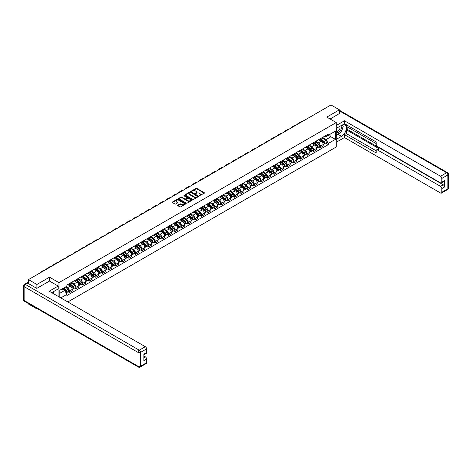 <?xml version="1.0" encoding="UTF-8"?>
<svg xmlns="http://www.w3.org/2000/svg" width="472" height="472" viewBox="0 0 472 472"><rect width="100%" height="100%" fill="white"/><g stroke="black" fill="none" stroke-linecap="round" stroke-linejoin="round"><path stroke-width="0.71" d="M199.308 195.756L204.305 193.207A0.59 0.342 0 0 0 204.305 192.729L196.824 188.411A0.59 0.342 0 0 0 195.998 188.411L191.579 190.959L191.579 191.296L192.735 190.965A1.882 1.086 0 0 1 195.396 190.965L196.016 191.325A1.882 1.086 0 0 1 196.57 192.092A1.882 1.086 0 0 1 196.016 192.859L195.443 193.526L196.6 193.195A1.882 1.086 0 0 1 199.255 193.195L199.88 193.555A1.882 1.086 0 0 1 200.429 194.322A1.882 1.086 0 0 1 199.88 195.089L199.308 195.42M177.755 205.155A0.59 0.342 0 0 0 177.755 205.639L179.856 206.848A0.59 0.342 0 0 0 180.682 206.848L185.584 204.016A0.59 0.342 0 0 0 185.584 203.538L178.109 199.219A0.59 0.342 0 0 0 177.277 199.219L172.374 202.051A0.59 0.342 0 0 0 172.374 202.529L174.905 203.992A0.59 0.342 0 0 0 175.737 203.992L177.838 202.783A0.59 0.342 0 0 0 177.838 202.299L176.581 201.573A1.569 0.909 0 0 1 176.121 200.936A1.569 0.909 0 0 1 177.088 200.093A1.569 0.909 0 0 1 178.805 200.293L183.726 203.137A1.569 0.909 0 0 1 184.186 203.774A1.569 0.909 0 0 1 183.219 204.618A1.569 0.909 0 0 1 181.502 204.417L180.682 203.945A0.59 0.342 0 0 0 179.856 203.945L177.755 205.155L177.755 205.639L179.856 204.435L179.856 203.945M58.965 282.639L49.525 277.188L36.91 284.468L28.485 279.607L330.996 104.955L339.421 109.817L326.801 117.103L336.241 122.549L58.965 282.639L58.965 296.835M192.777 199.385A0.59 0.342 0 0 0 193.608 199.385L198.511 196.558A0.59 0.342 0 0 0 198.511 196.075L191.03 191.756A0.59 0.342 0 0 0 190.198 191.756L185.295 194.588A0.59 0.342 0 0 0 185.295 195.066L192.777 199.385M184.027 195.845L184.446 195.904L184.446 195.414L192.051 199.803A0.59 0.342 0 0 1 192.051 200.287L187.148 203.119A0.59 0.342 0 0 1 186.316 203.119L178.835 198.8L180.935 197.597L180.935 197.107L178.835 198.317A0.59 0.342 0 0 0 178.835 198.8L178.835 198.317M180.935 197.597A0.59 0.342 0 0 1 181.767 197.597L181.767 197.107A0.59 0.342 0 0 0 180.935 197.107M181.767 197.107L184.8 198.859A0.59 0.342 0 0 0 185.626 198.859L187.018 198.057A0.59 0.342 0 0 0 187.018 197.573L183.862 195.75L184.446 195.414M36.91 308.47L36.91 308.912L28.485 304.045L28.485 303.602M67.832 301.956L336.241 146.993L336.241 122.549M36.91 308.912L37.294 308.688M36.91 284.468L36.91 288.309M28.485 279.607L28.485 283.589M339.421 113.658L339.421 109.817M320.37 138.685A2.755 1.587 60 0 1 319.798 139.918L322.594 138.308A2.755 1.587 -120 0 0 323.161 137.069M316.405 141.647L318.423 142.815A2.755 1.587 60 0 1 320.37 146.184L323.161 144.574A2.755 1.587 -120 0 0 321.214 141.199L319.214 140.048M323.161 144.574L323.161 146.066L320.37 147.677L319.031 146.904M319.798 139.918A2.755 1.587 60 0 1 318.441 139.795M320.37 146.184L320.37 147.677M313.762 142.497A2.755 1.587 60 0 1 313.196 143.73L315.986 142.119A2.755 1.587 -120 0 0 316.559 140.88M312.423 150.715L313.762 151.488L316.559 149.878L316.559 148.385A2.755 1.587 -120 0 0 314.612 145.01L312.611 143.86M313.196 143.73A2.755 1.587 60 0 1 311.839 143.606M309.797 145.459L311.815 146.627A2.755 1.587 60 0 1 313.762 149.996L313.762 151.488M307.16 146.308A2.755 1.587 60 0 1 306.588 147.547L309.384 145.931A2.755 1.587 -120 0 0 309.957 144.697M305.821 154.527L307.16 155.3L309.957 153.689L309.957 152.196A2.755 1.587 -120 0 0 308.009 148.827L306.009 147.671M306.588 147.547A2.755 1.587 60 0 1 305.236 147.417M303.195 149.276L305.213 150.438A2.755 1.587 60 0 1 307.16 153.813L307.16 155.3M300.558 150.12A2.755 1.587 60 0 1 299.986 151.359L302.782 149.742A2.755 1.587 -120 0 0 303.348 148.509M299.218 158.344L300.558 159.117L303.348 157.5L303.348 156.014A2.755 1.587 -120 0 0 301.401 152.639L299.401 151.482M299.986 151.359A2.755 1.587 60 0 1 298.628 151.235M296.593 153.087L298.611 154.25A2.755 1.587 60 0 1 300.558 157.624L300.558 159.117M293.956 153.931A2.755 1.587 60 0 1 293.383 155.17L296.174 153.559A2.755 1.587 -120 0 0 296.746 152.32M292.616 162.156L293.956 162.928L296.746 161.312L296.746 159.825A2.755 1.587 -120 0 0 294.799 156.45L292.799 155.294M293.383 155.17A2.755 1.587 60 0 1 292.026 155.046M289.985 156.899L292.009 158.061A2.755 1.587 60 0 1 293.956 161.436L293.956 162.928M287.348 157.748A2.755 1.587 60 0 1 286.781 158.981L289.572 157.371A2.755 1.587 -120 0 0 290.144 156.132M286.008 165.967L287.348 166.74L290.144 165.129L290.144 163.637A2.755 1.587 -120 0 0 288.197 160.262L286.197 159.111M286.781 158.981A2.755 1.587 60 0 1 285.424 158.857M283.383 160.71L285.401 161.878A2.755 1.587 60 0 1 287.348 165.247L287.348 166.74M280.746 161.56A2.755 1.587 60 0 1 280.173 162.793L282.97 161.182A2.755 1.587 -120 0 0 283.536 159.943M279.406 169.778L280.746 170.551L283.542 168.941L283.542 167.448A2.755 1.587 -120 0 0 281.589 164.079L279.595 162.923M280.173 162.793A2.755 1.587 60 0 1 278.822 162.669M276.781 164.522L278.799 165.69A2.755 1.587 60 0 1 280.746 169.065L280.746 170.551M274.143 165.371A2.755 1.587 60 0 1 273.571 166.61L276.368 164.993A2.755 1.587 -120 0 0 276.934 163.76M272.804 173.59L274.143 174.369L276.934 172.752L276.934 171.259A2.755 1.587 -120 0 0 274.987 167.89L272.987 166.734M273.571 166.61A2.755 1.587 60 0 1 272.214 166.486M270.179 168.339L272.197 169.501A2.755 1.587 60 0 1 274.143 172.876L274.143 174.369M267.535 169.183A2.755 1.587 60 0 1 266.969 170.422L269.76 168.805A2.755 1.587 -120 0 0 270.332 167.572M266.196 177.407L267.535 178.18L270.332 176.563L270.332 175.077A2.755 1.587 -120 0 0 268.385 171.702L266.385 170.545M266.969 170.422A2.755 1.587 60 0 1 265.612 170.298M263.571 172.15L265.588 173.312A2.755 1.587 60 0 1 267.535 176.687L267.535 178.18M260.933 173A2.755 1.587 60 0 1 260.361 174.233L263.158 172.622A2.755 1.587 -120 0 0 263.73 171.383M259.594 181.218L260.933 181.991L263.73 180.381L263.73 178.888A2.755 1.587 -120 0 0 261.783 175.513L259.783 174.363M260.361 174.233A2.755 1.587 60 0 1 259.01 174.109M256.969 175.962L258.986 177.13A2.755 1.587 60 0 1 260.933 180.499L260.933 181.991M254.331 176.811A2.755 1.587 60 0 1 253.759 178.044L256.556 176.434A2.755 1.587 -120 0 0 257.122 175.195M252.992 185.03L254.331 185.803L257.122 184.192L257.122 182.699A2.755 1.587 -120 0 0 255.175 179.325L253.175 178.174M253.759 178.044A2.755 1.587 60 0 1 252.402 177.92M250.367 179.773L252.384 180.941A2.755 1.587 60 0 1 254.331 184.31L254.331 185.803M247.723 180.623A2.755 1.587 60 0 1 247.157 181.856L249.948 180.245A2.755 1.587 -120 0 0 250.52 179.012M246.384 188.841L247.723 189.614L250.52 188.003L250.52 186.511A2.755 1.587 -120 0 0 248.573 183.142L246.573 181.985M247.157 181.856A2.755 1.587 60 0 1 245.8 181.732M243.758 183.59L245.776 184.753A2.755 1.587 60 0 1 247.723 188.127L247.723 189.614M241.121 184.434A2.755 1.587 60 0 1 240.555 185.673L243.345 184.056A2.755 1.587 -120 0 0 243.918 182.823M239.782 192.659L241.121 193.431L243.918 191.815L243.918 190.328A2.755 1.587 -120 0 0 241.971 186.953L239.971 185.797M240.555 185.673A2.755 1.587 60 0 1 239.198 185.549M237.156 187.402L239.174 188.564A2.755 1.587 60 0 1 241.121 191.939L241.121 193.431M234.519 188.245A2.755 1.587 60 0 1 233.947 189.484L236.743 187.874A2.755 1.587 -120 0 0 237.31 186.635M233.18 196.47L234.519 197.243L237.31 195.626L237.31 194.139A2.755 1.587 -120 0 0 235.363 190.765L233.363 189.608M233.947 189.484A2.755 1.587 60 0 1 232.59 189.36M230.554 191.213L232.572 192.375A2.755 1.587 60 0 1 234.519 195.75L234.519 197.243M227.917 192.063A2.755 1.587 60 0 1 227.345 193.296L230.135 191.685A2.755 1.587 -120 0 0 230.708 190.446M226.578 200.281L227.917 201.054L230.708 199.444L230.708 197.951A2.755 1.587 -120 0 0 228.761 194.576L226.761 193.426M227.345 193.296A2.755 1.587 60 0 1 225.988 193.172M223.952 195.024L225.97 196.193A2.755 1.587 60 0 1 227.917 199.562L227.917 201.054M221.309 195.874A2.755 1.587 60 0 1 220.743 197.107L223.533 195.496A2.755 1.587 -120 0 0 224.106 194.257M219.97 204.093L221.309 204.866L224.106 203.255L224.106 201.762A2.755 1.587 -120 0 0 222.159 198.393L220.158 197.237M220.743 197.107A2.755 1.587 60 0 1 219.386 196.983M217.344 198.836L219.362 200.004A2.755 1.587 60 0 1 221.309 203.379L221.309 204.866M214.707 199.685A2.755 1.587 60 0 1 214.135 200.924L216.931 199.308A2.755 1.587 -120 0 0 217.503 198.075M213.368 207.904L214.707 208.683L217.503 207.066L217.503 205.574A2.755 1.587 -120 0 0 215.551 202.205L213.556 201.048M214.135 200.924A2.755 1.587 60 0 1 212.783 200.801M210.742 202.653L212.76 203.815A2.755 1.587 60 0 1 214.707 207.19L214.707 208.683M208.105 203.497A2.755 1.587 60 0 1 207.532 204.736L210.329 203.119A2.755 1.587 -120 0 0 210.895 201.886M206.765 211.721L208.105 212.494L210.895 210.878L210.895 209.391A2.755 1.587 -120 0 0 208.948 206.016L206.948 204.86M207.532 204.736A2.755 1.587 60 0 1 206.175 204.612M204.14 206.465L206.158 207.627A2.755 1.587 60 0 1 208.105 211.002L208.105 212.494M201.497 207.314A2.755 1.587 60 0 1 200.93 208.547L203.721 206.937A2.755 1.587 -120 0 0 204.293 205.698M200.157 215.533L201.497 216.306L204.293 214.695L204.293 213.202A2.755 1.587 -120 0 0 202.346 209.828L200.346 208.677M200.93 208.547A2.755 1.587 60 0 1 199.573 208.423M197.532 210.276L199.55 211.444A2.755 1.587 60 0 1 201.497 214.813L201.497 216.306M194.895 211.126A2.755 1.587 60 0 1 194.322 212.359L197.119 210.748A2.755 1.587 -120 0 0 197.691 209.509M193.555 219.344L194.895 220.117L197.691 218.506L197.691 217.014A2.755 1.587 -120 0 0 195.744 213.639L193.744 212.488M194.322 212.359A2.755 1.587 60 0 1 192.971 212.235M190.93 214.087L192.948 215.256A2.755 1.587 60 0 1 194.895 218.624L194.895 220.117M188.293 214.937A2.755 1.587 60 0 1 187.72 216.17L190.517 214.559A2.755 1.587 -120 0 0 191.083 213.326M186.953 223.156L188.293 223.929L191.083 222.318L191.083 220.825A2.755 1.587 -120 0 0 189.136 217.456L187.136 216.3M187.72 216.17A2.755 1.587 60 0 1 186.363 216.046M184.328 217.905L186.346 219.067A2.755 1.587 60 0 1 188.293 222.442L188.293 223.929M181.685 218.748A2.755 1.587 60 0 1 181.118 219.987L183.909 218.371A2.755 1.587 -120 0 0 184.481 217.138M180.345 226.973L181.685 227.746L184.481 226.129L184.481 224.642A2.755 1.587 -120 0 0 182.534 221.268L180.534 220.111M181.118 219.987A2.755 1.587 60 0 1 179.761 219.863M177.72 221.716L179.738 222.878A2.755 1.587 60 0 1 181.685 226.253L181.685 227.746M175.082 222.56A2.755 1.587 60 0 1 174.516 223.799L177.307 222.188A2.755 1.587 -120 0 0 177.879 220.949M173.743 230.784L175.082 231.557L177.879 229.941L177.879 228.454A2.755 1.587 -120 0 0 175.932 225.079L173.932 223.923M174.516 223.799A2.755 1.587 60 0 1 173.159 223.675M171.118 225.527L173.135 226.69A2.755 1.587 60 0 1 175.082 230.065L175.082 231.557M168.48 226.377A2.755 1.587 60 0 1 167.908 227.61L170.705 225.999A2.755 1.587 -120 0 0 171.271 224.76M167.141 234.596L168.48 235.369L171.271 233.758L171.271 232.265A2.755 1.587 -120 0 0 169.324 228.89L167.324 227.74M167.908 227.61A2.755 1.587 60 0 1 166.551 227.486M164.516 229.339L166.533 230.507A2.755 1.587 60 0 1 168.48 233.876L168.48 235.369M161.878 230.188A2.755 1.587 60 0 1 161.306 231.422L164.097 229.811A2.755 1.587 -120 0 0 164.669 228.572M160.539 238.407L161.878 239.18L164.669 237.569L164.669 236.077A2.755 1.587 -120 0 0 162.722 232.708L160.722 231.551M161.306 231.422A2.755 1.587 60 0 1 159.949 231.298M157.913 233.15L159.931 234.318A2.755 1.587 60 0 1 161.878 237.693L161.878 239.18M155.27 234A2.755 1.587 60 0 1 154.704 235.239L157.495 233.622A2.755 1.587 -120 0 0 158.067 232.389M153.931 242.219L155.27 242.997L158.067 241.381L158.067 239.888A2.755 1.587 -120 0 0 156.12 236.519L154.12 235.363M154.704 235.239A2.755 1.587 60 0 1 153.347 235.115M151.305 236.968L153.323 238.13A2.755 1.587 60 0 1 155.27 241.505L155.27 242.997M148.668 237.811A2.755 1.587 60 0 1 148.096 239.05L150.892 237.434A2.755 1.587 -120 0 0 151.465 236.201M147.329 246.036L148.668 246.809L151.465 245.192L151.465 243.705A2.755 1.587 -120 0 0 149.512 240.331L147.518 239.174M148.096 239.05A2.755 1.587 60 0 1 146.745 238.926M144.703 240.779L146.721 241.941A2.755 1.587 60 0 1 148.668 245.316L148.668 246.809M142.066 241.629A2.755 1.587 60 0 1 141.494 242.862L144.29 241.251A2.755 1.587 -120 0 0 144.857 240.012M140.727 249.847L142.066 250.62L144.857 249.01L144.857 247.517A2.755 1.587 -120 0 0 142.91 244.142L140.91 242.986M141.494 242.862A2.755 1.587 60 0 1 140.137 242.738M138.101 244.59L140.119 245.759A2.755 1.587 60 0 1 142.066 249.127L142.066 250.62M135.458 245.44A2.755 1.587 60 0 1 134.892 246.673L137.682 245.062A2.755 1.587 -120 0 0 138.255 243.823M134.119 253.659L135.458 254.432L138.255 252.821L138.255 251.328A2.755 1.587 -120 0 0 136.308 247.953L134.308 246.803M134.892 246.673A2.755 1.587 60 0 1 133.535 246.549M131.493 248.402L133.511 249.57A2.755 1.587 60 0 1 135.458 252.939L135.458 254.432M128.856 249.251A2.755 1.587 60 0 1 128.284 250.484L131.08 248.874A2.755 1.587 -120 0 0 131.653 247.641M127.517 257.47L128.856 258.243L131.653 256.632L131.653 255.14A2.755 1.587 -120 0 0 129.706 251.771L127.705 250.614M128.284 250.484A2.755 1.587 60 0 1 126.933 250.361M124.891 252.219L126.909 253.381A2.755 1.587 60 0 1 128.856 256.756L128.856 258.243M122.254 253.063A2.755 1.587 60 0 1 121.682 254.302L124.478 252.685A2.755 1.587 -120 0 0 125.045 251.452M120.915 261.287L122.254 262.06L125.045 260.444L125.045 258.957A2.755 1.587 -120 0 0 123.098 255.582L121.097 254.426M121.682 254.302A2.755 1.587 60 0 1 120.325 254.178M118.289 256.03L120.307 257.193A2.755 1.587 60 0 1 122.254 260.568L122.254 262.06M115.646 256.874A2.755 1.587 60 0 1 115.079 258.113L117.87 256.502A2.755 1.587 -120 0 0 118.442 255.263M114.307 265.099L115.646 265.872L118.442 264.255L118.442 262.768A2.755 1.587 -120 0 0 116.495 259.393L114.495 258.237M115.079 258.113A2.755 1.587 60 0 1 113.722 257.989M111.681 259.842L113.699 261.004A2.755 1.587 60 0 1 115.646 264.379L115.646 265.872M109.044 260.692A2.755 1.587 60 0 1 108.477 261.925L111.268 260.314A2.755 1.587 -120 0 0 111.84 259.075M107.704 268.91L109.044 269.683L111.84 268.072L111.84 266.58A2.755 1.587 -120 0 0 109.893 263.205L107.893 262.054M108.477 261.925A2.755 1.587 60 0 1 107.12 261.801M105.079 263.653L107.097 264.822A2.755 1.587 60 0 1 109.044 268.19L109.044 269.683M102.442 264.503A2.755 1.587 60 0 1 101.869 265.736L104.666 264.125A2.755 1.587 -120 0 0 105.232 262.886M101.102 272.722L102.442 273.495L105.232 271.884L105.232 270.391A2.755 1.587 -120 0 0 103.285 267.022L101.285 265.866M101.869 265.736A2.755 1.587 60 0 1 100.512 265.612M98.477 267.465L100.495 268.633A2.755 1.587 60 0 1 102.442 272.008L102.442 273.495M95.84 268.314A2.755 1.587 60 0 1 95.267 269.553L98.058 267.937A2.755 1.587 -120 0 0 98.63 266.704M94.5 276.533L95.84 277.306L98.63 275.695L98.63 274.202A2.755 1.587 -120 0 0 96.683 270.834L94.683 269.677M95.267 269.553A2.755 1.587 60 0 1 93.91 269.429M91.875 271.282L93.893 272.444A2.755 1.587 60 0 1 95.84 275.819L95.84 277.306M89.232 272.126A2.755 1.587 60 0 1 88.665 273.365L91.456 271.748A2.755 1.587 -120 0 0 92.028 270.515M87.892 280.35L89.232 281.123L92.028 279.507L92.028 278.02A2.755 1.587 -120 0 0 90.081 274.645L88.081 273.489M88.665 273.365A2.755 1.587 60 0 1 87.308 273.241M85.267 275.093L87.285 276.256A2.755 1.587 60 0 1 89.232 279.63L89.232 281.123M82.63 275.943A2.755 1.587 60 0 1 82.057 277.176L84.854 275.565A2.755 1.587 -120 0 0 85.426 274.326M81.29 284.162L82.63 284.935L85.426 283.324L85.426 281.831A2.755 1.587 -120 0 0 83.473 278.456L81.479 277.3M82.057 277.176A2.755 1.587 60 0 1 80.706 277.052M78.665 278.905L80.682 280.073A2.755 1.587 60 0 1 82.63 283.442L82.63 284.935M76.027 279.754A2.755 1.587 60 0 1 75.455 280.988L78.252 279.377A2.755 1.587 -120 0 0 78.818 278.138M74.688 287.973L76.027 288.746L78.818 287.135L78.818 285.643A2.755 1.587 -120 0 0 76.871 282.268L74.871 281.117M75.455 280.988A2.755 1.587 60 0 1 74.098 280.864M72.063 282.716L74.08 283.884A2.755 1.587 60 0 1 76.027 287.253L76.027 288.746M69.419 283.566A2.755 1.587 60 0 1 68.853 284.799L71.644 283.188A2.755 1.587 -120 0 0 72.216 281.955M68.08 291.784L69.419 292.557L72.216 290.947L72.216 289.454A2.755 1.587 -120 0 0 70.269 286.085L68.269 284.929M68.853 284.799A2.755 1.587 60 0 1 67.496 284.675M65.868 286.769L67.472 287.696A2.755 1.587 60 0 1 69.419 291.071L69.419 292.557M325.049 135.983L326.04 136.555L335.397 131.157L330.907 133.747L330.907 136.774L326.04 139.588L323.007 137.836M59.814 297.325L59.814 290.262L66.924 286.156L66.924 285.005L328.282 134.113L328.282 135.263L335.397 139.37L328.282 143.47L326.04 139.588M335.397 131.157L335.397 139.37M59.814 293.295L64.682 290.481L66.924 294.369L66.924 295.519L328.282 144.621L328.282 143.47M66.924 294.369L60.805 297.897M49.525 277.188L49.525 281.07M64.682 290.481L62.056 288.964M325.633 143.093L328.282 144.621M199.473 195.815L199.88 195.579A1.882 1.086 0 0 0 200.429 194.812L200.429 194.322M196.57 192.092L196.57 192.582A1.882 1.086 0 0 1 196.016 193.349L195.609 193.585M204.299 193.213L196.824 188.9A0.59 0.342 0 0 0 195.998 188.9L191.744 191.355M198.511 196.075L198.511 196.558L191.03 192.246A0.59 0.342 0 0 0 190.198 192.246L185.301 195.072M197.473 196.482L190.906 192.358L189.72 192.706A1.882 1.086 0 0 0 189.172 193.473A1.882 1.086 0 0 0 189.72 194.24L194.21 196.83A1.882 1.086 0 0 0 196.871 196.83L197.473 196.482L197.473 196.971L197.473 196.635M189.172 193.473L189.172 193.962A1.882 1.086 0 0 0 189.72 194.73L189.72 194.24M197.473 196.971L196.871 197.32A1.882 1.086 0 0 1 194.21 197.32L189.72 194.73M181.767 197.597L184.8 199.349A0.59 0.342 0 0 0 185.626 199.349L187.018 198.541A0.59 0.342 0 0 0 187.195 198.305L187.195 197.815M184.446 195.904L192.039 200.293M187.945 200.677A1.569 0.909 0 0 0 189.655 200.871A1.569 0.909 0 0 0 190.629 200.034A1.569 0.909 0 0 0 190.169 199.39L188.434 198.393A0.59 0.342 0 0 0 187.602 198.393L186.21 199.196A0.59 0.342 0 0 0 186.21 199.674L187.945 200.677L187.945 201.166A1.569 0.909 0 0 0 189.655 201.361A1.569 0.909 0 0 0 190.629 200.523L190.629 200.034M186.039 199.432L186.039 199.922A0.59 0.342 0 0 0 186.21 200.163L186.21 199.674M187.945 201.166L186.21 200.163M184.186 203.774L184.186 204.264A1.569 0.909 0 0 1 183.219 205.102A1.569 0.909 0 0 1 181.502 204.907L180.682 204.435A0.59 0.342 0 0 0 179.856 204.435M176.121 200.936L176.121 201.42A1.569 0.909 0 0 0 176.581 202.063L176.581 201.573M177.838 202.299L177.838 202.783L176.581 202.063M185.584 203.538L185.584 204.016L178.109 199.709A0.59 0.342 0 0 0 177.277 199.709L172.38 202.535M320.559 139.482L323.249 141.883A1.499 0.861 60 0 1 323.721 144.196L323.161 144.515M320.63 139.541L321.898 140.272M320.83 139.323L323.827 141.995A0.72 0.413 60 0 1 324.052 143.105A0.72 0.413 60 0 1 323.987 143.134M321.279 139.063L323.969 141.464A1.499 0.861 60 0 1 324.441 143.777A1.499 0.861 60 0 1 323.987 143.83M322.777 138.16L325.497 140.585A1.499 0.861 60 0 1 325.963 142.898L324.441 143.777M302.41 121.457A11.552 6.673 -120 0 0 300.558 121.994L298.611 123.115A11.552 6.673 -120 0 0 297.224 124.455M300.463 122.584A11.552 6.673 -120 0 0 298.611 123.115M313.957 143.293L316.647 145.695A1.499 0.861 60 0 1 317.119 148.007L316.559 148.332M314.027 143.358L315.296 144.09M314.228 143.134L317.219 145.807A0.72 0.413 60 0 1 317.449 146.916A0.72 0.413 60 0 1 317.379 146.945M314.676 142.874L317.367 145.276A1.499 0.861 60 0 1 317.839 147.594A1.499 0.861 60 0 1 317.385 147.642M316.175 141.978L318.889 144.397A1.499 0.861 60 0 1 319.361 146.709L317.839 147.594M307.355 147.105L310.045 149.506A1.499 0.861 60 0 1 310.511 151.819L309.957 152.143M307.425 147.17L308.688 147.901M307.626 146.945L310.617 149.618A0.72 0.413 60 0 1 310.841 150.733A0.72 0.413 60 0 1 310.777 150.757M308.074 146.692L310.765 149.093A1.499 0.861 60 0 1 311.231 151.406A1.499 0.861 60 0 1 310.782 151.453M309.573 145.789L312.287 148.208A1.499 0.861 60 0 1 312.759 150.527L311.231 151.406M336.241 128.396L341.533 125.34A6.738 3.888 120 0 1 344.902 125.003A6.738 3.888 120 0 1 345.935 130.402A6.738 3.888 120 0 1 341.533 136.337L336.241 139.393M336.241 142.273L344.454 137.535L344.454 134.65L376.208 152.981L376.208 150.68A1.794 1.038 -120 0 1 376.579 149.86A1.794 1.038 -120 0 1 377.476 149.948L440.553 186.363L443.261 184.8A1.794 1.038 60 0 1 444.53 187L444.53 180.599A1.794 1.038 60 0 1 444.158 181.419L441.45 182.983A1.794 1.038 -120 0 0 441.822 182.162L441.822 178.445A1.794 1.038 -120 0 0 440.553 176.245L446.606 172.752L339.421 110.867M347.168 126.826L347.168 129.322L346.318 129.812L346.318 133.576L344.454 134.65M346.318 124.726L346.318 126.343L376.208 143.594M441.45 182.983A1.794 1.038 -120 0 1 440.553 182.894L377.476 146.479A1.794 1.038 -120 0 1 376.208 144.279L376.208 141.983L344.454 123.652L344.454 120.767L440.553 176.245M336.241 125.511L344.454 120.767M344.454 137.535L440.553 193.013A1.794 1.038 -120 0 0 441.45 193.101A1.794 1.038 -120 0 0 441.822 192.281L441.822 188.564A1.794 1.038 -120 0 0 440.553 186.363M339.421 113.51L330.129 119.021M346.318 129.812L379.341 148.875L377.476 149.948M347.168 129.322L443.261 184.8M346.318 133.576L376.208 150.828M376.579 149.86L378.438 148.786A1.794 1.038 60 0 1 379.341 148.875M336.241 135.529L338.188 134.408A6.738 3.888 120 0 0 340.058 132.886M341.392 131.127A6.738 3.888 120 0 0 342.843 127.387M342.955 126.183A6.738 3.888 120 0 0 342.784 124.809M27.683 283.123L25.394 284.445A1.794 1.038 -120 0 0 24.497 284.356L26.786 283.035A1.794 1.038 60 0 1 27.683 283.123L36.781 288.38L49.483 281.046L58.162 286.056L58.162 288.941L52.15 292.41A6.738 3.888 120 0 0 51.743 292.669M58.162 286.056L49.23 291.218L145.323 346.696A1.794 1.038 60 0 1 146.591 348.897L146.591 352.608A1.794 1.038 60 0 1 146.22 353.434L143.883 354.779M53.548 293.23L53.548 291.607M143.883 357.646L145.323 356.814A1.794 1.038 60 0 1 146.591 359.015L146.591 362.726A1.794 1.038 60 0 1 146.22 363.552L140.166 367.045A1.794 1.038 -120 0 0 140.538 366.225L146.591 362.726M146.591 352.608L143.883 354.171L143.883 360.578L146.591 359.015M145.323 356.814L143.883 355.982M336.241 132.13A3.894 2.248 120 0 0 339.338 131.8A3.894 2.248 120 0 0 341.368 127.564A3.894 2.248 120 0 0 340.66 125.847M336.571 128.207A3.894 2.248 120 0 0 336.241 128.909M336.241 130.207A2.667 1.54 120 0 0 336.778 131.169A2.667 1.54 120 0 0 338.831 130.455A2.667 1.54 120 0 0 339.999 127.776A2.667 1.54 120 0 0 339.445 126.555A2.667 1.54 120 0 0 339.439 126.549M336.79 128.077A2.667 1.54 120 0 0 336.241 129.676M342.141 125.033L343.185 126.514L340.902 132.402L336.329 135.039M52.734 292.074L53.714 293.802M295.802 125.269A11.552 6.673 -120 0 0 293.956 125.806L292.009 126.927A11.552 6.673 -120 0 0 290.622 128.266M293.855 126.396A11.552 6.673 -120 0 0 292.009 126.927M289.2 129.086A11.552 6.673 -120 0 0 287.348 129.617L285.401 130.744A11.552 6.673 -120 0 0 284.014 132.077M287.253 130.207A11.552 6.673 -120 0 0 285.401 130.744M300.747 150.916L303.437 153.317A1.499 0.861 60 0 1 303.909 155.63L303.348 155.955M300.817 150.981L302.086 151.713M301.018 150.763L304.015 153.435A0.72 0.413 60 0 1 304.239 154.545A0.72 0.413 60 0 1 304.174 154.568M301.466 150.503L304.157 152.904A1.499 0.861 60 0 1 304.629 155.217A1.499 0.861 60 0 1 304.174 155.264M302.971 149.6L305.685 152.025A1.499 0.861 60 0 1 306.151 154.338L304.629 155.217M294.144 154.727L296.835 157.129A1.499 0.861 60 0 1 297.307 159.447L296.746 159.766M294.215 154.792L295.484 155.524M294.416 154.574L297.407 157.247A0.72 0.413 60 0 1 297.637 158.356A0.72 0.413 60 0 1 297.572 158.38M294.864 154.315L297.555 156.716A1.499 0.861 60 0 1 298.027 159.029A1.499 0.861 60 0 1 297.572 159.076M296.363 153.412L299.077 155.837A1.499 0.861 60 0 1 299.549 158.149L298.027 159.029M287.542 158.545L290.233 160.946A1.499 0.861 60 0 1 290.699 163.259L290.144 163.583M287.613 158.604L288.876 159.335M287.814 158.385L290.805 161.058A0.72 0.413 60 0 1 291.029 162.167A0.72 0.413 60 0 1 290.964 162.197M288.262 158.126L290.953 160.527A1.499 0.861 60 0 1 291.419 162.84A1.499 0.861 60 0 1 290.97 162.893M289.761 157.229L292.475 159.648A1.499 0.861 60 0 1 292.947 161.961L291.419 162.84M282.598 132.897A11.552 6.673 -120 0 0 280.746 133.428L278.799 134.555A11.552 6.673 -120 0 0 277.412 135.889M280.651 134.018A11.552 6.673 -120 0 0 278.799 134.555M275.996 136.709A11.552 6.673 -120 0 0 274.143 137.24L272.197 138.367A11.552 6.673 -120 0 0 270.81 139.7M274.049 137.836A11.552 6.673 -120 0 0 272.197 138.367M269.388 140.52A11.552 6.673 -120 0 0 267.541 141.057L265.594 142.178A11.552 6.673 -120 0 0 264.202 143.517M267.441 141.647A11.552 6.673 -120 0 0 265.594 142.178M280.934 162.356L283.625 164.757A1.499 0.861 60 0 1 284.097 167.07L283.536 167.395M281.005 162.421L282.274 163.153M281.206 162.197L284.203 164.87A0.72 0.413 60 0 1 284.427 165.979A0.72 0.413 60 0 1 284.362 166.008M281.654 161.937L284.345 164.339A1.499 0.861 60 0 1 284.817 166.657A1.499 0.861 60 0 1 284.362 166.704M283.159 161.04L285.873 163.459A1.499 0.861 60 0 1 286.339 165.778L284.817 166.657M262.786 144.332A11.552 6.673 -120 0 0 260.933 144.869L258.986 145.99A11.552 6.673 -120 0 0 257.6 147.329M260.839 145.459A11.552 6.673 -120 0 0 258.986 145.99M274.332 166.168L277.023 168.569A1.499 0.861 60 0 1 277.495 170.882L276.934 171.206M274.403 166.232L275.672 166.964M274.604 166.014L277.601 168.681A0.72 0.413 60 0 1 277.825 169.796A0.72 0.413 60 0 1 277.76 169.82M275.052 165.755L277.743 168.156A1.499 0.861 60 0 1 278.214 170.469A1.499 0.861 60 0 1 277.76 170.516M276.551 164.852L279.265 167.277A1.499 0.861 60 0 1 279.737 169.59L278.214 170.469M256.184 148.149A11.552 6.673 -120 0 0 254.331 148.68L252.384 149.807A11.552 6.673 -120 0 0 250.998 151.14M254.237 149.27A11.552 6.673 -120 0 0 252.384 149.807M267.73 169.979L270.421 172.38A1.499 0.861 60 0 1 270.887 174.699L270.332 175.018M267.801 170.044L269.07 170.775M268.002 169.826L270.993 172.498A0.72 0.413 60 0 1 271.217 173.607A0.72 0.413 60 0 1 271.152 173.631M268.45 169.566L271.14 171.967A1.499 0.861 60 0 1 271.606 174.28A1.499 0.861 60 0 1 271.158 174.327M269.949 168.663L272.663 171.088A1.499 0.861 60 0 1 273.135 173.401L271.606 174.28M249.576 151.96A11.552 6.673 -120 0 0 247.729 152.491L245.782 153.618A11.552 6.673 -120 0 0 244.39 154.952M247.629 153.081A11.552 6.673 -120 0 0 245.782 153.618M261.122 173.796L263.818 176.198A1.499 0.861 60 0 1 264.285 178.51L263.73 178.829M261.199 173.855L262.462 174.587M261.394 173.637L264.391 176.31A0.72 0.413 60 0 1 264.615 177.419A0.72 0.413 60 0 1 264.55 177.448M261.842 173.377L264.538 175.779A1.499 0.861 60 0 1 265.004 178.091A1.499 0.861 60 0 1 264.556 178.145M263.346 172.475L266.06 174.9A1.499 0.861 60 0 1 266.527 177.212L265.004 178.091M242.974 155.772A11.552 6.673 -120 0 0 241.121 156.309L239.174 157.43A11.552 6.673 -120 0 0 237.788 158.769M241.027 156.899A11.552 6.673 -120 0 0 239.174 157.43M254.52 177.608L257.21 180.009A1.499 0.861 60 0 1 257.683 182.322L257.122 182.646M254.591 177.673L255.859 178.404M254.792 177.448L257.789 180.121A0.72 0.413 60 0 1 258.013 181.23A0.72 0.413 60 0 1 257.948 181.26M255.24 177.189L257.93 179.59A1.499 0.861 60 0 1 258.402 181.909A1.499 0.861 60 0 1 257.948 181.956M256.738 176.292L259.458 178.711A1.499 0.861 60 0 1 259.924 181.024L258.402 181.909M236.372 159.583A11.552 6.673 -120 0 0 234.519 160.12L232.572 161.241A11.552 6.673 -120 0 0 231.186 162.58M234.425 160.71A11.552 6.673 -120 0 0 232.572 161.241M247.918 181.419L250.608 183.82A1.499 0.861 60 0 1 251.08 186.133L250.52 186.458M247.989 181.484L249.257 182.216M248.189 181.26L251.181 183.932A0.72 0.413 60 0 1 251.411 185.048A0.72 0.413 60 0 1 251.34 185.071M248.638 181.006L251.328 183.407A1.499 0.861 60 0 1 251.8 185.72A1.499 0.861 60 0 1 251.346 185.767M250.136 180.103L252.85 182.522A1.499 0.861 60 0 1 253.322 184.841L251.8 185.72M229.764 163.4A11.552 6.673 -120 0 0 227.917 163.931L225.97 165.058A11.552 6.673 -120 0 0 224.583 166.392M227.817 164.522A11.552 6.673 -120 0 0 225.97 165.058M241.316 185.23L244.006 187.632A1.499 0.861 60 0 1 244.472 189.945L243.918 190.269M241.387 185.295L242.649 186.027M241.587 185.077L244.579 187.75A0.72 0.413 60 0 1 244.803 188.859A0.72 0.413 60 0 1 244.738 188.883M242.036 184.817L244.726 187.219A1.499 0.861 60 0 1 245.192 189.532A1.499 0.861 60 0 1 244.744 189.579M243.534 183.915L246.248 186.34A1.499 0.861 60 0 1 246.72 188.653L245.192 189.532M223.162 167.212A11.552 6.673 -120 0 0 221.309 167.743L219.362 168.87A11.552 6.673 -120 0 0 217.975 170.203M221.215 168.333A11.552 6.673 -120 0 0 219.362 168.87M234.708 189.042L237.398 191.443A1.499 0.861 60 0 1 237.87 193.762L237.31 194.08M234.779 189.107L236.047 189.838M234.979 188.888L237.976 191.561A0.72 0.413 60 0 1 238.201 192.67A0.72 0.413 60 0 1 238.136 192.694M235.428 188.629L238.118 191.03A1.499 0.861 60 0 1 238.59 193.343A1.499 0.861 60 0 1 238.136 193.39M236.932 187.726L239.646 190.151A1.499 0.861 60 0 1 240.112 192.464L238.59 193.343M216.559 171.023A11.552 6.673 -120 0 0 214.707 171.554L212.76 172.681A11.552 6.673 -120 0 0 211.373 174.015M214.612 172.15A11.552 6.673 -120 0 0 212.76 172.681M228.106 192.859L230.796 195.26A1.499 0.861 60 0 1 231.268 197.573L230.708 197.898M228.177 192.918L229.445 193.65M228.377 192.7L231.368 195.373A0.72 0.413 60 0 1 231.599 196.482A0.72 0.413 60 0 1 231.534 196.511M228.826 192.44L231.516 194.842A1.499 0.861 60 0 1 231.988 197.154A1.499 0.861 60 0 1 231.534 197.207M230.324 191.543L233.038 193.962A1.499 0.861 60 0 1 233.51 196.275L231.988 197.154M209.957 174.835A11.552 6.673 -120 0 0 208.105 175.372L206.158 176.493A11.552 6.673 -120 0 0 204.771 177.832M208.01 175.962A11.552 6.673 -120 0 0 206.158 176.493M221.504 196.671L224.194 199.072A1.499 0.861 60 0 1 224.66 201.385L224.106 201.709M221.575 196.735L222.837 197.467M221.775 196.511L224.766 199.184A0.72 0.413 60 0 1 224.991 200.293A0.72 0.413 60 0 1 224.926 200.323M222.223 196.252L224.914 198.653A1.499 0.861 60 0 1 225.38 200.972A1.499 0.861 60 0 1 224.932 201.019M223.722 195.355L226.436 197.774A1.499 0.861 60 0 1 226.908 200.093L225.38 200.972M203.349 178.646A11.552 6.673 -120 0 0 201.503 179.183L199.556 180.304A11.552 6.673 -120 0 0 198.163 181.643M201.402 179.773A11.552 6.673 -120 0 0 199.556 180.304M214.896 200.482L217.586 202.883A1.499 0.861 60 0 1 218.058 205.196L217.498 205.521M214.966 200.547L216.235 201.278M215.167 200.329L218.164 202.995A0.72 0.413 60 0 1 218.388 204.11A0.72 0.413 60 0 1 218.324 204.134M215.615 200.069L218.306 202.47A1.499 0.861 60 0 1 218.778 204.783A1.499 0.861 60 0 1 218.324 204.83M217.12 199.166L219.834 201.591A1.499 0.861 60 0 1 220.3 203.904L218.778 204.783M196.747 182.463A11.552 6.673 -120 0 0 194.895 182.994L192.948 184.121A11.552 6.673 -120 0 0 191.561 185.455M194.8 183.584A11.552 6.673 -120 0 0 192.948 184.121M208.294 204.293L210.984 206.695A1.499 0.861 60 0 1 211.456 209.013L210.895 209.332M208.364 204.358L209.633 205.09M208.565 204.14L211.562 206.813A0.72 0.413 60 0 1 211.786 207.922A0.72 0.413 60 0 1 211.721 207.945M209.013 203.88L211.704 206.282A1.499 0.861 60 0 1 212.176 208.594A1.499 0.861 60 0 1 211.721 208.642M210.512 202.978L213.226 205.403A1.499 0.861 60 0 1 213.698 207.715L212.176 208.594M190.145 186.275A11.552 6.673 -120 0 0 188.293 186.806L186.346 187.933A11.552 6.673 -120 0 0 184.959 189.266M188.198 187.396A11.552 6.673 -120 0 0 186.346 187.933M201.691 208.111L204.382 210.512A1.499 0.861 60 0 1 204.848 212.825L204.293 213.143M201.762 208.17L203.031 208.901M201.963 207.951L204.954 210.624A0.72 0.413 60 0 1 205.178 211.733A0.72 0.413 60 0 1 205.113 211.763M202.411 207.692L205.102 210.093A1.499 0.861 60 0 1 205.568 212.406A1.499 0.861 60 0 1 205.119 212.459M203.91 206.789L206.624 209.214A1.499 0.861 60 0 1 207.096 211.527L205.568 212.406M183.537 190.086A11.552 6.673 -120 0 0 181.69 190.623L179.743 191.744A11.552 6.673 -120 0 0 178.351 193.083M181.59 191.213A11.552 6.673 -120 0 0 179.743 191.744M195.083 211.922L197.78 214.323A1.499 0.861 60 0 1 198.246 216.636L197.691 216.961M195.16 211.987L196.423 212.713M195.355 211.763L198.352 214.435A0.72 0.413 60 0 1 198.576 215.545A0.72 0.413 60 0 1 198.511 215.574M195.803 211.503L198.5 213.904A1.499 0.861 60 0 1 198.966 216.223A1.499 0.861 60 0 1 198.517 216.27M197.308 210.606L200.022 213.025A1.499 0.861 60 0 1 200.488 215.338L198.966 216.223M176.935 193.898A11.552 6.673 -120 0 0 175.082 194.434L173.135 195.555A11.552 6.673 -120 0 0 171.749 196.895M174.988 195.024A11.552 6.673 -120 0 0 173.135 195.555M188.481 215.733L191.172 218.135A1.499 0.861 60 0 1 191.644 220.448L191.083 220.772M188.552 215.798L189.821 216.53M188.753 215.574L191.75 218.247A0.72 0.413 60 0 1 191.974 219.362A0.72 0.413 60 0 1 191.909 219.386M189.201 215.32L191.892 217.722A1.499 0.861 60 0 1 192.364 220.035A1.499 0.861 60 0 1 191.909 220.082M190.7 214.418L193.42 216.837A1.499 0.861 60 0 1 193.886 219.155L192.364 220.035M170.333 197.715A11.552 6.673 -120 0 0 168.48 198.246L166.533 199.373A11.552 6.673 -120 0 0 165.147 200.706M168.386 198.836A11.552 6.673 -120 0 0 166.533 199.373M181.879 219.545L184.57 221.946A1.499 0.861 60 0 1 185.042 224.259L184.481 224.583M181.95 219.61L183.219 220.341M182.151 219.392L185.142 222.064A0.72 0.413 60 0 1 185.372 223.173A0.72 0.413 60 0 1 185.307 223.197M182.599 219.132L185.29 221.533A1.499 0.861 60 0 1 185.762 223.846A1.499 0.861 60 0 1 185.307 223.893M184.098 218.229L186.812 220.654A1.499 0.861 60 0 1 187.284 222.967L185.762 223.846M163.725 201.526A11.552 6.673 -120 0 0 161.878 202.057L159.931 203.184A11.552 6.673 -120 0 0 158.545 204.518M161.778 202.647A11.552 6.673 -120 0 0 159.931 203.184M175.277 223.356L177.968 225.758A1.499 0.861 60 0 1 178.434 228.076L177.879 228.395M175.348 223.421L176.611 224.153M175.549 223.203L178.54 225.876A0.72 0.413 60 0 1 178.764 226.985A0.72 0.413 60 0 1 178.699 227.008M175.997 222.943L178.687 225.345A1.499 0.861 60 0 1 179.153 227.657A1.499 0.861 60 0 1 178.705 227.705M177.496 222.041L180.21 224.465A1.499 0.861 60 0 1 180.682 226.778L179.153 227.657M157.123 205.338A11.552 6.673 -120 0 0 155.27 205.869L153.323 206.996A11.552 6.673 -120 0 0 151.937 208.329M155.176 206.465A11.552 6.673 -120 0 0 153.323 206.996M168.669 227.174L171.36 229.575A1.499 0.861 60 0 1 171.832 231.888L171.271 232.212M168.74 227.233L170.008 227.964M168.941 227.014L171.938 229.687A0.72 0.413 60 0 1 172.162 230.796A0.72 0.413 60 0 1 172.097 230.826M169.389 226.755L172.079 229.156A1.499 0.861 60 0 1 172.551 231.469A1.499 0.861 60 0 1 172.097 231.522M170.893 225.858L173.607 228.277A1.499 0.861 60 0 1 174.074 230.59L172.551 231.469M150.521 209.149A11.552 6.673 -120 0 0 148.668 209.686L146.721 210.807A11.552 6.673 -120 0 0 145.335 212.146M148.574 210.276A11.552 6.673 -120 0 0 146.721 210.807M162.067 230.985L164.757 233.386A1.499 0.861 60 0 1 165.23 235.699L164.669 236.024M162.138 231.05L163.406 231.781M162.338 230.826L165.33 233.498A0.72 0.413 60 0 1 165.56 234.608A0.72 0.413 60 0 1 165.495 234.637M162.787 230.566L165.477 232.967A1.499 0.861 60 0 1 165.949 235.286A1.499 0.861 60 0 1 165.495 235.333M164.285 229.669L167 232.088A1.499 0.861 60 0 1 167.471 234.407L165.949 235.286M143.919 212.96A11.552 6.673 -120 0 0 142.066 213.497L140.119 214.618A11.552 6.673 -120 0 0 138.733 215.958M141.972 214.087A11.552 6.673 -120 0 0 140.119 214.618M155.465 234.796L158.155 237.198A1.499 0.861 60 0 1 158.621 239.51L158.067 239.835M155.536 234.861L156.798 235.593M155.736 234.643L158.728 237.31A0.72 0.413 60 0 1 158.952 238.425A0.72 0.413 60 0 1 158.887 238.448M156.185 234.383L158.875 236.785A1.499 0.861 60 0 1 159.341 239.097A1.499 0.861 60 0 1 158.893 239.145M157.683 233.481L160.397 235.906A1.499 0.861 60 0 1 160.869 238.218L159.341 239.097M137.311 216.778A11.552 6.673 -120 0 0 135.464 217.309L133.517 218.436A11.552 6.673 -120 0 0 132.125 219.769M135.364 217.899A11.552 6.673 -120 0 0 133.517 218.436M148.857 238.608L151.547 241.009A1.499 0.861 60 0 1 152.019 243.328L151.459 243.646M148.928 238.673L150.196 239.404M149.128 238.454L152.126 241.127A0.72 0.413 60 0 1 152.35 242.236A0.72 0.413 60 0 1 152.285 242.26M149.577 238.195L152.267 240.596A1.499 0.861 60 0 1 152.739 242.909A1.499 0.861 60 0 1 152.285 242.956M151.081 237.292L153.795 239.717A1.499 0.861 60 0 1 154.261 242.03L152.739 242.909M130.709 220.589A11.552 6.673 -120 0 0 128.856 221.12L126.909 222.247A11.552 6.673 -120 0 0 125.522 223.58M128.762 221.71A11.552 6.673 -120 0 0 126.909 222.247M142.255 242.425L144.945 244.826A1.499 0.861 60 0 1 145.417 247.139L144.857 247.458M142.326 242.484L143.594 243.216M142.526 242.266L145.523 244.938A0.72 0.413 60 0 1 145.748 246.048A0.72 0.413 60 0 1 145.683 246.077M142.975 242.006L145.665 244.407A1.499 0.861 60 0 1 146.137 246.72A1.499 0.861 60 0 1 145.683 246.773M144.473 241.103L147.187 243.528A1.499 0.861 60 0 1 147.659 245.841L146.137 246.72M124.106 224.401A11.552 6.673 -120 0 0 122.254 224.938L120.307 226.058A11.552 6.673 -120 0 0 118.92 227.398M122.159 225.527A11.552 6.673 -120 0 0 120.307 226.058M135.653 246.237L138.343 248.638A1.499 0.861 60 0 1 138.809 250.951L138.255 251.275M135.724 246.301L136.992 247.027M135.924 246.077L138.915 248.75A0.72 0.413 60 0 1 139.146 249.859A0.72 0.413 60 0 1 139.075 249.889M136.373 245.818L139.063 248.219A1.499 0.861 60 0 1 139.529 250.538A1.499 0.861 60 0 1 139.081 250.585M137.871 244.921L140.585 247.34A1.499 0.861 60 0 1 141.057 249.653L139.529 250.538M117.498 228.212A11.552 6.673 -120 0 0 115.652 228.749L113.705 229.87A11.552 6.673 -120 0 0 112.312 231.209M115.551 229.339A11.552 6.673 -120 0 0 113.705 229.87M129.045 250.048L131.741 252.449A1.499 0.861 60 0 1 132.207 254.762L131.653 255.087M129.121 250.113L130.384 250.844M129.316 249.889L132.313 252.561A0.72 0.413 60 0 1 132.538 253.676A0.72 0.413 60 0 1 132.473 253.7M129.765 249.635L132.461 252.036A1.499 0.861 60 0 1 132.927 254.349A1.499 0.861 60 0 1 132.479 254.396M131.269 248.732L133.983 251.151A1.499 0.861 60 0 1 134.449 253.47L132.927 254.349M110.896 232.029A11.552 6.673 -120 0 0 109.044 232.56L107.097 233.687A11.552 6.673 -120 0 0 105.71 235.021M108.949 233.15A11.552 6.673 -120 0 0 107.097 233.687M122.443 253.859L125.133 256.261A1.499 0.861 60 0 1 125.605 258.573L125.045 258.898M122.513 253.924L123.782 254.656M122.714 253.706L125.711 256.379A0.72 0.413 60 0 1 125.935 257.488A0.72 0.413 60 0 1 125.871 257.511M123.162 253.446L125.853 255.848A1.499 0.861 60 0 1 126.325 258.16A1.499 0.861 60 0 1 125.871 258.208M124.661 252.544L127.381 254.968A1.499 0.861 60 0 1 127.847 257.281L126.325 258.16M104.294 235.841A11.552 6.673 -120 0 0 102.442 236.372L100.495 237.499A11.552 6.673 -120 0 0 99.108 238.832M102.347 236.962A11.552 6.673 -120 0 0 100.495 237.499M115.841 257.671L118.531 260.072A1.499 0.861 60 0 1 119.003 262.391L118.442 262.709M115.911 257.736L117.18 258.467M116.112 257.517L119.103 260.19A0.72 0.413 60 0 1 119.333 261.299A0.72 0.413 60 0 1 119.269 261.323M116.56 257.258L119.251 259.659A1.499 0.861 60 0 1 119.723 261.972A1.499 0.861 60 0 1 119.269 262.019M118.059 256.355L120.773 258.78A1.499 0.861 60 0 1 121.245 261.093L119.723 261.972M97.692 239.652A11.552 6.673 -120 0 0 95.84 240.183L93.893 241.31A11.552 6.673 -120 0 0 92.506 242.643M95.739 240.779A11.552 6.673 -120 0 0 93.893 241.31M109.239 261.488L111.929 263.889A1.499 0.861 60 0 1 112.395 266.202L111.84 266.527M109.309 261.547L110.572 262.279M109.51 261.329L112.501 264.001A0.72 0.413 60 0 1 112.725 265.111A0.72 0.413 60 0 1 112.66 265.14M109.958 261.069L112.649 263.47A1.499 0.861 60 0 1 113.115 265.783A1.499 0.861 60 0 1 112.666 265.836M111.457 260.172L114.171 262.591A1.499 0.861 60 0 1 114.643 264.904L113.115 265.783M91.084 243.463A11.552 6.673 -120 0 0 89.237 244L87.285 245.121A11.552 6.673 -120 0 0 85.898 246.461M89.137 244.59A11.552 6.673 -120 0 0 87.285 245.121M102.63 265.299L105.321 267.701A1.499 0.861 60 0 1 105.793 270.013L105.232 270.338M102.701 265.364L103.97 266.096M102.902 265.14L105.899 267.813A0.72 0.413 60 0 1 106.123 268.922A0.72 0.413 60 0 1 106.058 268.952M103.35 264.88L106.041 267.282A1.499 0.861 60 0 1 106.513 269.6A1.499 0.861 60 0 1 106.058 269.648M104.855 263.984L107.569 266.403A1.499 0.861 60 0 1 108.035 268.721L106.513 269.6M84.482 247.275A11.552 6.673 -120 0 0 82.63 247.812L80.682 248.933A11.552 6.673 -120 0 0 79.296 250.272M82.535 248.402A11.552 6.673 -120 0 0 80.682 248.933M96.028 269.111L98.719 271.512A1.499 0.861 60 0 1 99.191 273.825L98.63 274.149M96.099 269.176L97.368 269.907M96.3 268.957L99.291 271.624A0.72 0.413 60 0 1 99.521 272.739A0.72 0.413 60 0 1 99.456 272.763M96.748 268.698L99.439 271.099A1.499 0.861 60 0 1 99.911 273.412A1.499 0.861 60 0 1 99.456 273.459M98.247 267.795L100.961 270.22A1.499 0.861 60 0 1 101.433 272.533L99.911 273.412M77.88 251.092A11.552 6.673 -120 0 0 76.027 251.623L74.08 252.75A11.552 6.673 -120 0 0 72.694 254.083M75.933 252.213A11.552 6.673 -120 0 0 74.08 252.75M89.426 272.922L92.117 275.323A1.499 0.861 60 0 1 92.583 277.642L92.028 277.961M89.497 272.987L90.76 273.719M89.698 272.769L92.689 275.442A0.72 0.413 60 0 1 92.913 276.551A0.72 0.413 60 0 1 92.848 276.574M90.146 272.509L92.836 274.91A1.499 0.861 60 0 1 93.303 277.223A1.499 0.861 60 0 1 92.854 277.27M91.645 271.606L94.359 274.031A1.499 0.861 60 0 1 94.831 276.344L93.303 277.223M71.272 254.904A11.552 6.673 -120 0 0 69.425 255.435L67.478 256.562A11.552 6.673 -120 0 0 66.086 257.895M69.325 256.025A11.552 6.673 -120 0 0 67.478 256.562M82.818 276.739L85.509 279.141A1.499 0.861 60 0 1 85.981 281.454L85.42 281.772M82.889 276.798L84.158 277.53M83.09 276.58L86.087 279.253A0.72 0.413 60 0 1 86.311 280.362A0.72 0.413 60 0 1 86.246 280.392M83.538 276.321L86.228 278.722A1.499 0.861 60 0 1 86.7 281.035A1.499 0.861 60 0 1 86.246 281.088M85.043 275.418L87.757 277.843A1.499 0.861 60 0 1 88.223 280.156L86.7 281.035M64.67 258.715A11.552 6.673 -120 0 0 62.817 259.252L60.87 260.373A11.552 6.673 -120 0 0 59.484 261.712M62.723 259.842A11.552 6.673 -120 0 0 60.87 260.373M76.216 280.551L78.907 282.952A1.499 0.861 60 0 1 79.379 285.265L78.818 285.589M76.287 280.616L77.555 281.341M76.488 280.392L79.485 283.064A0.72 0.413 60 0 1 79.709 284.173A0.72 0.413 60 0 1 79.644 284.203M76.936 280.132L79.626 282.533A1.499 0.861 60 0 1 80.098 284.852A1.499 0.861 60 0 1 79.644 284.899M78.435 279.235L81.149 281.654A1.499 0.861 60 0 1 81.621 283.967L80.098 284.852M58.068 262.526A11.552 6.673 -120 0 0 56.215 263.063L54.268 264.184A11.552 6.673 -120 0 0 52.882 265.524M56.121 263.653A11.552 6.673 -120 0 0 54.268 264.184M69.614 284.362L72.304 286.764A1.499 0.861 60 0 1 72.776 289.076L72.216 289.401M69.685 284.427L70.953 285.159M69.885 284.203L72.877 286.876A0.72 0.413 60 0 1 73.107 287.991A0.72 0.413 60 0 1 73.036 288.014M70.334 283.949L73.024 286.351A1.499 0.861 60 0 1 73.49 288.663A1.499 0.861 60 0 1 73.042 288.711M71.832 283.047L74.546 285.466A1.499 0.861 60 0 1 75.019 287.784L73.49 288.663M51.46 266.344A11.552 6.673 -120 0 0 49.613 266.875L47.666 268.002A11.552 6.673 -120 0 0 46.274 269.335M49.513 267.465A11.552 6.673 -120 0 0 47.666 268.002M63.171 288.321L65.702 290.575A1.499 0.861 60 0 1 66.168 292.888L66.098 292.935M63.201 288.309L64.345 288.97M63.443 288.168L66.275 290.687A0.72 0.413 60 0 1 66.499 291.802A0.72 0.413 60 0 1 66.434 291.826M63.891 287.908L66.422 290.162A1.499 0.861 60 0 1 66.888 292.475A1.499 0.861 60 0 1 66.44 292.522M65.419 287.029L67.944 289.283A1.499 0.861 60 0 1 68.41 291.596L66.888 292.475M44.858 270.155A11.552 6.673 -120 0 0 43.005 270.686L41.058 271.813A11.552 6.673 -120 0 0 39.672 273.146M42.911 271.276A11.552 6.673 -120 0 0 41.058 271.813M76.027 287.253L78.818 285.643M82.63 283.442L85.426 281.831M89.232 279.63L92.028 278.02M95.84 275.819L98.63 274.202M102.442 272.008L105.232 270.391M109.044 268.19L111.84 266.58M115.646 264.379L118.442 262.768M122.254 260.568L125.045 258.957M128.856 256.756L131.653 255.14M135.458 252.939L138.255 251.328M142.066 249.127L144.857 247.517M148.668 245.316L151.465 243.705M155.27 241.505L158.067 239.888M161.878 237.693L164.669 236.077M168.48 233.876L171.271 232.265M175.082 230.065L177.879 228.454M181.685 226.253L184.481 224.642M188.293 222.442L191.083 220.825M194.895 218.624L197.691 217.014M201.497 214.813L204.293 213.202M208.105 211.002L210.895 209.391M214.707 207.19L217.503 205.574M221.309 203.379L224.106 201.762M227.917 199.562L230.708 197.951M234.519 195.75L237.31 194.139M241.121 191.939L243.918 190.328M247.723 188.127L250.52 186.511M254.331 184.31L257.122 182.699M260.933 180.499L263.73 178.888M267.535 176.687L270.332 175.077M274.143 172.876L276.934 171.259M280.746 169.065L283.542 167.448M287.348 165.247L290.144 163.637M293.956 161.436L296.746 159.825M300.558 157.624L303.348 156.014M307.16 153.813L309.957 152.196M313.762 149.996L316.559 148.385M69.419 291.071L72.216 289.454M67.472 287.696L70.269 286.085M74.08 283.884L76.871 282.268M80.682 280.073L83.473 278.456M87.285 276.256L90.081 274.645M93.893 272.444L96.683 270.834M100.495 268.633L103.285 267.022M107.097 264.822L109.893 263.205M113.699 261.004L116.495 259.393M120.307 257.193L123.098 255.582M126.909 253.381L129.706 251.771M133.511 249.57L136.308 247.953M140.119 245.759L142.91 244.142M146.721 241.941L149.512 240.331M153.323 238.13L156.12 236.519M159.931 234.318L162.722 232.708M166.533 230.507L169.324 228.89M173.135 226.69L175.932 225.079M179.738 222.878L182.534 221.268M186.346 219.067L189.136 217.456M192.948 215.256L195.744 213.639M199.55 211.444L202.346 209.828M206.158 207.627L208.948 206.016M212.76 203.815L215.551 202.205M219.362 200.004L222.159 198.393M225.97 196.193L228.761 194.576M232.572 192.375L235.363 190.765M239.174 188.564L241.971 186.953M245.776 184.753L248.573 183.142M252.384 180.941L255.175 179.325M258.986 177.13L261.783 175.513M265.588 173.312L268.385 171.702M272.197 169.501L274.987 167.89M278.799 165.69L281.589 164.079M285.401 161.878L288.197 160.262M292.009 158.061L294.799 156.45M298.611 154.25L301.401 152.639M305.213 150.438L308.009 148.827M311.815 146.627L314.612 145.01M318.423 142.815L321.214 141.199M28.485 282.415L27.447 283.017M199.88 195.579L199.88 195.089M195.443 193.526L195.443 193.19M196.016 193.349L196.016 192.859M191.579 191.296L191.579 190.959M195.998 188.9L195.998 188.411M196.824 188.9L196.824 188.411M204.305 193.207L204.305 192.729M185.295 195.066L185.295 194.588M190.198 192.246L190.198 191.756M191.03 192.246L191.03 191.756M194.21 197.32L194.21 196.83M196.871 197.32L196.871 196.83M184.8 199.349L184.8 198.859M185.626 199.349L185.626 198.859M187.018 198.541L187.018 198.057M192.051 200.287L192.051 199.803M180.682 204.435L180.682 203.945M181.502 204.907L181.502 204.417M172.374 202.529L172.374 202.051M177.277 199.709L177.277 199.219M178.109 199.709L178.109 199.219M323.249 141.883L322.411 142.367M325.497 140.585L323.969 141.464M316.647 145.695L315.809 146.178M318.889 144.397L317.367 145.276M310.045 149.506L309.201 149.99M312.287 148.208L310.765 149.093M441.822 182.162L444.53 180.599M444.53 187L441.822 188.564M441.822 192.281L447.875 188.788L447.875 174.953L441.822 178.445M338.188 134.408L341.533 136.337M447.875 188.788A1.794 1.038 60 0 1 447.503 189.608A1.794 1.794 0 0 0 448.4 188.051A1.794 1.038 180 0 1 447.875 188.788M447.875 174.953A1.794 1.038 0 0 0 448.4 174.221A1.794 1.794 0 0 0 447.503 172.663A1.794 1.038 -60 0 0 446.606 172.752A1.794 1.038 60 0 1 447.875 174.953M24.497 284.356A1.794 1.794 0 0 0 23.6 285.914A1.794 1.038 180 0 0 24.125 286.646A1.794 1.038 -60 0 1 25.394 284.445L139.269 350.189A1.794 1.038 -60 0 0 138.001 352.389L24.125 286.646L24.125 300.481L138.001 366.225L138.001 352.389A1.794 1.038 0 0 0 140.538 352.389L140.538 366.225A1.794 1.038 180 0 1 138.001 366.225A1.794 1.038 -60 0 0 138.373 367.045A1.794 1.794 0 0 0 140.166 367.045M146.591 348.897L140.538 352.389A1.794 1.038 -120 0 0 139.269 350.189L145.323 346.696M24.497 301.301A1.794 1.038 -60 0 1 24.125 300.481A1.794 1.038 0 0 1 23.6 299.744A1.794 1.794 0 0 0 24.497 301.301L138.373 367.045M303.437 153.317L302.599 153.801M305.685 152.025L304.157 152.904M296.835 157.129L295.997 157.618M299.077 155.837L297.555 156.716M290.233 160.946L289.395 161.43M292.475 159.648L290.953 160.527M283.625 164.757L282.787 165.241M285.873 163.459L284.345 164.339M277.023 168.569L276.185 169.053M279.265 167.277L277.743 168.156M270.421 172.38L269.583 172.864M272.663 171.088L271.14 171.967M263.818 176.198L262.975 176.681M266.06 174.9L264.538 175.779M257.21 180.009L256.373 180.493M259.458 178.711L257.93 179.59M250.608 183.82L249.771 184.304M252.85 182.522L251.328 183.407M244.006 187.632L243.163 188.116M246.248 186.34L244.726 187.219M237.398 191.443L236.56 191.933M239.646 190.151L238.118 191.03M230.796 195.26L229.958 195.744M233.038 193.962L231.516 194.842M224.194 199.072L223.356 199.556M226.436 197.774L224.914 198.653M217.586 202.883L216.748 203.367M219.834 201.591L218.306 202.47M210.984 206.695L210.146 207.178M213.226 205.403L211.704 206.282M204.382 210.512L203.544 210.996M206.624 209.214L205.102 210.093M197.78 214.323L196.936 214.807M200.022 213.025L198.5 213.904M191.172 218.135L190.334 218.619M193.42 216.837L191.892 217.722M184.57 221.946L183.732 222.43M186.812 220.654L185.29 221.533M177.968 225.758L177.124 226.247M180.21 224.465L178.687 225.345M171.36 229.575L170.522 230.059M173.607 228.277L172.079 229.156M164.757 233.386L163.92 233.87M167 232.088L165.477 232.967M158.155 237.198L157.318 237.681M160.397 235.906L158.875 236.785M151.547 241.009L150.71 241.493M153.795 239.717L152.267 240.596M144.945 244.826L144.107 245.31M147.187 243.528L145.665 244.407M138.343 248.638L137.505 249.122M140.585 247.34L139.063 248.219M131.741 252.449L130.897 252.933M133.983 251.151L132.461 252.036M125.133 256.261L124.295 256.744M127.381 254.968L125.853 255.848M118.531 260.072L117.693 260.562M120.773 258.78L119.251 259.659M111.929 263.889L111.085 264.373M114.171 262.591L112.649 263.47M105.321 267.701L104.483 268.185M107.569 266.403L106.041 267.282M98.719 271.512L97.881 271.996M100.961 270.22L99.439 271.099M92.117 275.323L91.279 275.807M94.359 274.031L92.836 274.91M85.509 279.141L84.671 279.625M87.757 277.843L86.228 278.722M78.907 282.952L78.069 283.436M81.149 281.654L79.626 282.533M72.304 286.764L71.467 287.247M74.546 285.466L73.024 286.351M65.702 290.575L64.977 290.994M67.944 289.283L66.422 290.162M26.574 283.117L28.485 282.014M197.591 196.806L197.591 196.317M441.45 193.101L447.503 189.608M448.4 188.051L448.4 174.221M339.421 110.259L447.503 172.663M23.6 285.914L23.6 299.744"/></g></svg>
